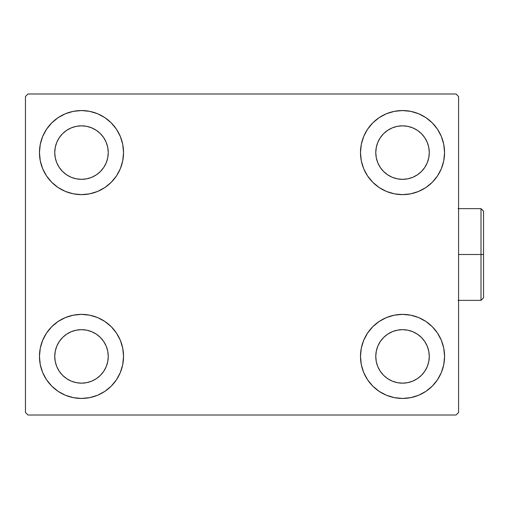 <?xml version="1.0" encoding="UTF-8"?>
<svg xmlns="http://www.w3.org/2000/svg" width="509" height="509" viewBox="0 0 509 509"><rect width="100%" height="100%" fill="white"/><g stroke="black" fill="none" stroke-linecap="round" stroke-linejoin="round"><path stroke-width="0.76" d="M42.661 372.499L40.268 364.616L39.46 356.415A42.037 42.037 0 0 1 81.504 314.371A42.037 42.037 0 0 1 123.541 356.415L122.733 364.616L120.34 372.499L116.459 379.771L111.229 386.14L104.86 391.37L97.588 395.251L89.705 397.644L81.504 398.452L73.302 397.644L65.413 395.251L58.147 391.37L51.778 386.14L46.548 379.771L42.661 372.499L40.268 364.616L39.46 356.415L40.268 348.213L42.661 340.324L46.548 333.058L51.778 326.689L58.147 321.459L65.413 317.571L73.302 315.179L81.504 314.371L89.705 315.179L97.588 317.571L104.86 321.459L111.229 326.689L116.459 333.058L120.34 340.324L122.733 348.213L123.541 356.415A42.037 42.037 0 0 1 81.504 398.452A42.037 42.037 0 0 1 39.46 356.415L40.268 348.213L42.661 340.324M441.367 136.501L443.759 144.384L444.567 152.585A42.037 42.037 0 0 1 402.53 194.629A42.037 42.037 0 0 1 360.493 152.585A42.037 42.037 0 0 1 402.53 110.548A42.037 42.037 0 0 1 444.567 152.585L443.759 160.787L441.367 168.676L437.486 175.942L432.256 182.311L425.887 187.541L418.614 191.429L410.731 193.821L402.53 194.629L394.329 193.821L386.439 191.429L379.173 187.541L372.804 182.311L367.574 175.942L363.687 168.676L361.295 160.787L360.493 152.585L361.295 144.384L363.687 136.501L367.574 129.229L372.804 122.86L379.173 117.63L386.439 113.749L394.329 111.356L402.53 110.548L410.731 111.356L418.614 113.749L425.887 117.63L432.256 122.86L437.486 129.229L441.367 136.501L443.759 144.384L444.567 152.585L443.759 160.787L441.367 168.676M441.367 340.324L443.759 348.213L444.567 356.415A42.037 42.037 0 0 1 402.53 398.452A42.037 42.037 0 0 1 360.493 356.415A42.037 42.037 0 0 1 402.53 314.371A42.037 42.037 0 0 1 444.567 356.415L443.759 364.616L441.367 372.499L437.486 379.771L432.256 386.14L425.887 391.37L418.614 395.251L410.731 397.644L402.53 398.452L394.329 397.644L386.439 395.251L379.173 391.37L372.804 386.14L367.574 379.771L363.687 372.499L361.295 364.616L360.493 356.415L361.295 348.213L363.687 340.324L367.574 333.058L372.804 326.689L379.173 321.459L386.439 317.571L394.329 315.179L402.53 314.371L410.731 315.179L418.614 317.571L425.887 321.459L432.256 326.689L437.486 333.058L441.367 340.324L443.759 348.213L444.567 356.415L443.759 364.616L441.367 372.499M42.661 168.676L40.268 160.787L39.46 152.585A42.037 42.037 0 0 1 81.504 110.548A42.037 42.037 0 0 1 123.541 152.585L122.733 160.787L120.34 168.676L116.459 175.942L111.229 182.311L104.86 187.541L97.588 191.429L89.705 193.821L81.504 194.629L73.302 193.821L65.413 191.429L58.147 187.541L51.778 182.311L46.548 175.942L42.661 168.676L40.268 160.787L39.46 152.585L40.268 144.384L42.661 136.501L46.548 129.229L51.778 122.86L58.147 117.63L65.413 113.749L73.302 111.356L81.504 110.548L89.705 111.356L97.588 113.749L104.86 117.63L111.229 122.86L116.459 129.229L120.34 136.501L122.733 144.384L123.541 152.585A42.037 42.037 0 0 1 81.504 194.629A42.037 42.037 0 0 1 39.46 152.585L40.268 144.384L42.661 136.501M59.26 167.448L62.588 171.501L59.26 167.448L56.785 162.823L55.265 157.803L54.749 152.585A26.754 26.754 0 0 1 81.504 125.838A26.754 26.754 0 0 1 108.252 152.585A26.754 26.754 0 0 1 81.504 179.34A26.754 26.754 0 0 1 54.749 152.585L55.265 147.368L56.785 142.348L55.265 147.368M380.287 371.277L383.614 375.33L380.287 371.277L377.812 366.652L376.291 361.632L375.776 356.415A26.754 26.754 0 0 1 402.53 329.66A26.754 26.754 0 0 1 429.284 356.415A26.754 26.754 0 0 1 402.53 383.162A26.754 26.754 0 0 1 375.776 356.415L376.291 351.197L377.812 346.177L376.291 351.197M380.287 167.448L383.614 171.501L380.287 167.448L377.812 162.823L376.291 157.803L375.776 152.585A26.754 26.754 0 0 1 402.53 125.838A26.754 26.754 0 0 1 429.284 152.585A26.754 26.754 0 0 1 402.53 179.34A26.754 26.754 0 0 1 375.776 152.585L376.291 147.368L377.812 142.348L376.291 147.368M59.26 371.277L62.588 375.33L59.26 371.277L56.785 366.652L55.265 361.632L54.749 356.415A26.754 26.754 0 0 1 81.504 329.66A26.754 26.754 0 0 1 108.252 356.415A26.754 26.754 0 0 1 81.504 383.162A26.754 26.754 0 0 1 54.749 356.415L55.265 351.197L56.785 346.177L55.265 351.197M456.032 93.987L27.995 93.987L25.45 96.532L25.45 412.468L27.995 415.013L456.032 415.013L458.584 412.468L458.584 96.532L456.032 93.987L27.995 93.987L25.45 96.532L25.45 412.468L27.995 415.013L456.032 415.013L458.584 412.468L458.584 96.532L456.032 93.987M62.588 171.501L66.641 174.829L62.588 171.501M71.266 177.304L76.28 178.824L71.266 177.304L66.641 174.829M96.366 174.829L100.419 171.501L103.747 167.448L100.419 171.501L96.366 174.829L91.741 177.304L86.721 178.824L81.504 179.34L76.28 178.824M106.216 162.823L107.743 157.803L106.216 162.823L103.747 167.448M103.747 137.723L100.419 133.67L96.366 130.342L100.419 133.67L103.747 137.723L106.216 142.348L107.743 147.368L108.252 152.585L107.743 157.803M91.741 127.874L86.721 126.347L91.741 127.874L96.366 130.342M66.641 130.342L62.588 133.67L59.26 137.723L62.588 133.67L66.641 130.342L71.266 127.874L76.28 126.347L81.504 125.838L86.721 126.347M383.614 375.33L387.667 378.658L383.614 375.33M392.293 381.126L397.313 382.653L392.293 381.126L387.667 378.658M417.393 378.658L421.446 375.33L424.773 371.277L421.446 375.33L417.393 378.658L412.767 381.126L407.747 382.653L402.53 383.162L397.313 382.653M427.242 366.652L428.769 361.632L427.242 366.652L424.773 371.277M424.773 341.552L421.446 337.499L417.393 334.171L421.446 337.499L424.773 341.552L427.242 346.177L428.769 351.197L429.284 356.415L428.769 361.632M412.767 331.696L407.747 330.176L412.767 331.696L417.393 334.171M387.667 334.171L383.614 337.499L380.287 341.552L383.614 337.499L387.667 334.171L392.293 331.696L397.313 330.176L402.53 329.66L407.747 330.176M383.614 171.501L387.667 174.829L383.614 171.501M392.293 177.304L397.313 178.824L392.293 177.304L387.667 174.829M417.393 174.829L421.446 171.501L424.773 167.448L421.446 171.501L417.393 174.829L412.767 177.304L407.747 178.824L402.53 179.34L397.313 178.824M427.242 162.823L428.769 157.803L427.242 162.823L424.773 167.448M424.773 137.723L421.446 133.67L417.393 130.342L421.446 133.67L424.773 137.723L427.242 142.348L428.769 147.368L429.284 152.585L428.769 157.803M412.767 127.874L407.747 126.347L402.53 125.838L407.747 126.347L412.767 127.874L417.393 130.342M387.667 130.342L383.614 133.67L380.287 137.723L383.614 133.67L387.667 130.342L392.293 127.874L397.313 126.347L402.53 125.838M62.588 375.33L66.641 378.658L62.588 375.33M71.266 381.126L76.28 382.653L71.266 381.126L66.641 378.658M96.366 378.658L100.419 375.33L103.747 371.277L100.419 375.33L96.366 378.658L91.741 381.126L86.721 382.653L81.504 383.162L76.28 382.653M106.216 366.652L107.743 361.632L106.216 366.652L103.747 371.277M103.747 341.552L100.419 337.499L96.366 334.171L100.419 337.499L103.747 341.552L106.216 346.177L107.743 351.197L108.252 356.415L107.743 361.632M91.741 331.696L86.721 330.176L91.741 331.696L96.366 334.171M66.641 334.171L62.588 337.499L59.26 341.552L62.588 337.499L66.641 334.171L71.266 331.696L76.28 330.176L81.504 329.66L86.721 330.176M56.785 142.348L59.26 137.723M377.812 346.177L380.287 341.552M377.812 142.348L380.287 137.723M56.785 346.177L59.26 341.552M481.005 254.5L481.005 300.361L481.005 254.5L458.584 254.5L481.005 254.5L481.005 208.639L481.005 254.5L483.55 254.5L481.005 254.5M483.55 297.816L483.55 254.5L483.55 297.816L481.005 300.361L458.075 300.361M483.55 211.184L483.55 254.5L483.55 211.184L481.005 208.639L458.075 208.639"/></g></svg>
